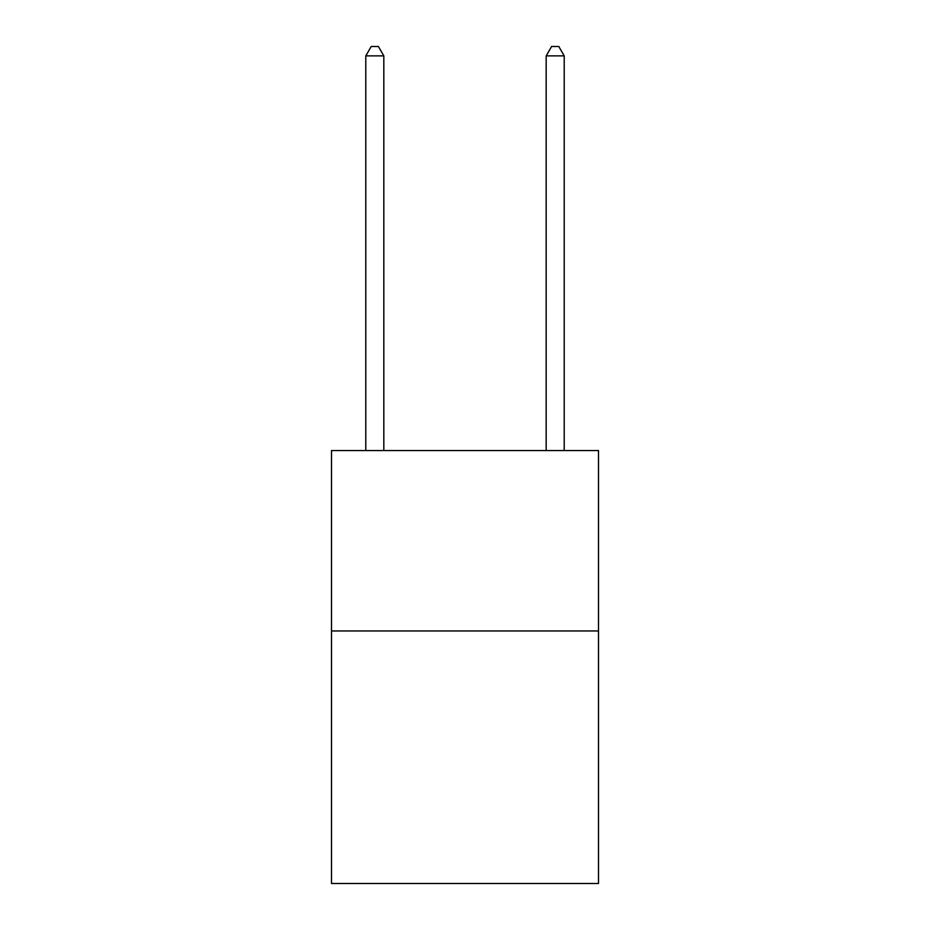 <?xml version="1.0" encoding="UTF-8"?>
<svg xmlns="http://www.w3.org/2000/svg" width="930" height="930" viewBox="0 0 930 930"><rect width="100%" height="100%" fill="white"/><g stroke="black" fill="none" stroke-linecap="round" stroke-linejoin="round"><path stroke-width="1.4" d="M598.49 630.959L598.49 883.5L331.51 883.5L331.51 450.573L598.49 450.573L598.49 630.959L331.51 630.959M383.823 450.573L383.823 55.881L365.792 55.881L365.792 450.573M365.792 55.881L371.198 46.5L378.417 46.5L383.823 55.881M564.208 450.573L564.208 55.881L546.177 55.881L546.177 450.573M546.177 55.881L551.583 46.5L558.802 46.5L564.208 55.881"/></g></svg>
